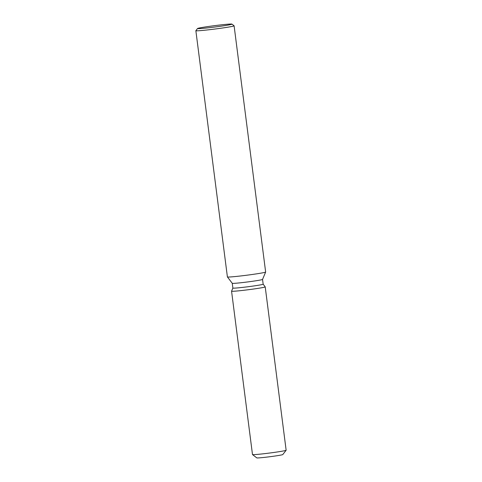<?xml version="1.0" encoding="UTF-8"?>
<svg xmlns="http://www.w3.org/2000/svg" width="482" height="482" viewBox="0 0 482 482"><rect width="100%" height="100%" fill="white"/><g stroke="black" fill="none" stroke-linecap="round" stroke-linejoin="round"><path stroke-width="0.72" d="M265.214 286.88A16.966 0.681 172.7 0 1 253.05 289.098A16.966 0.681 172.7 0 1 234.101 291.224A16.966 0.681 172.7 0 0 253.243 289.073A16.966 0.681 172.7 0 0 265.208 286.868L263.16 284.175L265.208 286.868A16.966 0.681 172.7 0 1 265.214 286.88L286.139 450.23A16.966 0.681 172.7 0 1 286.127 450.26A16.966 0.681 172.7 0 1 273.656 452.496A16.966 0.681 172.7 0 1 255.026 454.574A16.966 0.681 172.7 0 1 252.502 454.568L256.816 457.894A13.11 0.524 172.7 0 0 258.762 457.9A13.11 0.524 172.7 0 0 273.155 456.291A13.11 0.524 172.7 0 0 282.795 454.562A13.11 0.524 172.7 0 0 282.807 454.544A13.11 0.524 172.7 0 1 273.408 456.255A13.11 0.524 172.7 0 1 258.762 457.9A13.11 0.524 172.7 0 1 256.804 457.876M263.154 284.169A15.267 0.615 172.7 0 1 263.16 284.187A15.267 0.615 172.7 0 1 252.213 286.181A15.267 0.615 172.7 0 1 235.156 288.097A15.267 0.615 172.7 0 1 232.872 288.067A15.267 0.615 172.7 0 1 232.872 288.049L232.264 283.302A15.267 0.615 172.7 0 1 232.258 283.289L227.408 276.933A19.274 0.771 172.7 0 1 227.402 276.921L195.861 30.697A19.274 0.771 172.7 0 1 195.873 30.667L197.536 28.516A17.352 0.699 172.7 0 1 210.297 26.227A17.352 0.699 172.7 0 1 229.348 24.1A17.352 0.699 172.7 0 1 231.926 24.112A17.352 0.699 172.7 0 1 219.84 26.359A17.352 0.699 172.7 0 1 200.126 28.577A17.352 0.699 172.7 0 1 197.536 28.516M263.16 284.187L262.545 279.421A15.267 0.615 172.7 0 1 262.545 279.427A15.267 0.615 172.7 0 1 251.435 281.434A15.267 0.615 172.7 0 1 234.547 283.326A15.267 0.615 172.7 0 1 232.264 283.308M262.545 279.427L265.642 272.041A19.274 0.771 172.7 0 1 265.642 272.041A19.274 0.771 172.7 0 1 251.61 274.571A19.274 0.771 172.7 0 1 230.288 276.957A19.274 0.771 172.7 0 1 227.408 276.933M231.926 24.112L234.083 25.769A19.274 0.771 172.7 0 1 234.101 25.799A19.274 0.771 172.7 0 1 220.28 28.324A19.274 0.771 172.7 0 1 198.747 30.74A19.274 0.771 172.7 0 1 195.861 30.697M234.101 291.224A16.966 0.681 172.7 0 1 231.565 291.176A16.966 0.681 172.7 0 1 231.565 291.176A16.966 0.681 172.7 0 0 234.101 291.224M252.502 454.568A16.966 0.681 172.7 0 1 252.49 454.544L231.565 291.194L232.872 288.055L231.565 291.176M265.642 272.017L234.101 25.799M282.795 454.562L286.127 450.26"/></g></svg>
